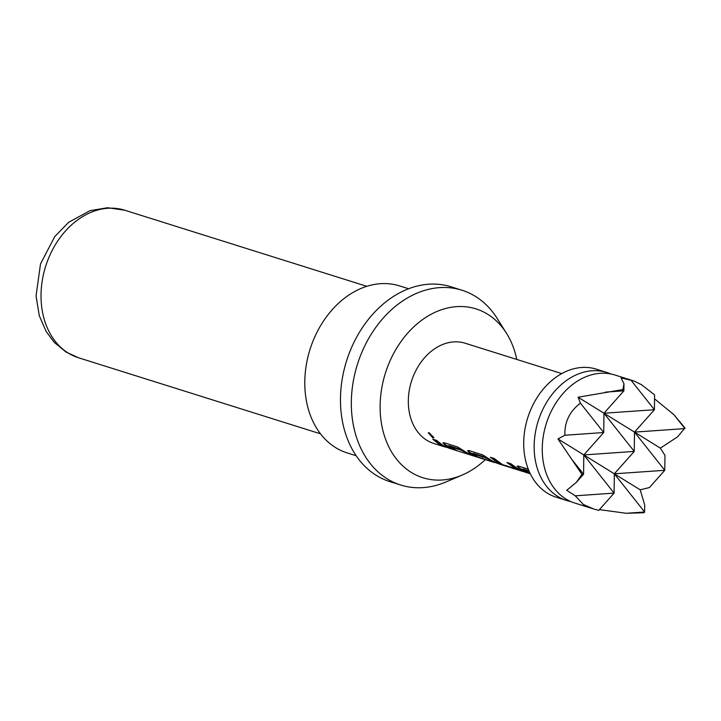 <?xml version="1.0" encoding="UTF-8"?>
<svg xmlns="http://www.w3.org/2000/svg" width="721" height="721" viewBox="0 0 721 721"><rect width="100%" height="100%" fill="white"/><g stroke="black" fill="none" stroke-linecap="round" stroke-linejoin="round"><path stroke-width="1.08" d="M429.211 432.726L433.79 437.755L432.87 437.809L428.274 432.825L429.211 432.726M433.898 437.458L428.481 432.699M633.723 380.913L641.266 384.563L654.596 394.856L654.416 409.717L631.091 380.309L633.723 380.913L614.95 375.01A67.098 50.93 107.4 0 0 548.384 417.711A67.098 50.93 107.4 0 0 565.85 498.959A67.098 50.93 107.4 0 0 574.709 503.024L593.482 508.927L583.316 504.448L575.259 495.823L566.724 490.28L576.313 482.394L581.91 474.346L557.937 438.918L564.885 435.241C564.426 422.109 569.599 411.412 580.414 403.129L578.089 397.217L622.89 389.574L623.98 383.797L623.89 390.827L603.973 413.232L654.416 409.717L634.498 432.113L634.255 451.409L614.337 473.814L583.812 454.933L634.255 451.409L603.973 413.232L603.729 432.528L583.812 454.933L557.937 438.918M640.212 489.82L614.337 473.814L664.78 470.299L649.45 487.549L640.212 489.82L644.709 504.961L644.628 512L643.97 512.739L626.243 513.28L644.628 512L614.337 473.814L614.103 493.11L598.763 510.36L593.482 508.927M654.551 398.83L673.901 414.683L684.95 427.959L677.686 436.764L660.373 448.12L664.969 455.438L664.78 470.299L634.498 432.113L578.089 397.217M626.243 513.28L599.412 509.621M570.726 501.528A67.098 50.93 -72.6 0 1 566.607 500.482A67.098 50.93 -72.6 0 1 557.748 496.418A67.098 50.93 -72.6 0 1 540.281 415.17A67.098 50.93 -72.6 0 1 606.848 372.469A67.098 50.93 -72.6 0 1 610.822 373.965M566.607 500.482L556.161 497.193A67.098 50.93 -72.6 0 1 547.302 493.137A67.098 50.93 -72.6 0 1 529.836 411.88A67.098 50.93 -72.6 0 1 596.402 369.179L606.848 372.469M516.786 359.446A88.494 67.17 107.4 0 0 506.575 333.417L497.238 318.52A102.103 77.498 107.4 0 0 475.436 296.412A102.103 77.498 107.4 0 0 461.963 290.23L451.094 286.814A102.103 77.498 107.4 0 0 349.793 351.794A102.103 77.498 107.4 0 0 376.38 475.427A102.103 77.498 107.4 0 0 389.854 481.619L400.723 485.035A102.103 77.498 107.4 0 0 445.839 482.016L462.026 475.13A88.494 67.17 107.4 0 0 485.296 459.628M461.963 290.23A102.103 77.498 107.4 0 0 360.662 355.21A102.103 77.498 107.4 0 0 387.249 478.852A102.103 77.498 107.4 0 0 400.723 485.035M408.636 288.76L399.614 285.922A87.511 66.431 107.4 0 0 312.788 341.619A87.511 66.431 107.4 0 0 335.571 447.597A87.511 66.431 107.4 0 0 347.125 452.896L356.147 455.726M506.575 333.417A88.494 67.17 107.4 0 0 487.684 314.257A88.494 67.17 107.4 0 0 391.584 357.517A88.494 67.17 107.4 0 0 411.24 472.39A88.494 67.17 107.4 0 0 462.026 475.13M529.25 471.534L522.734 469.596L530.259 473.715M530.295 473.778L499.031 463.945L492.092 460.773L482.466 454.789L469.155 450.607L467.623 450.67L468.983 452.482L474.589 455.942L482.187 458.655L453.897 449.76L446.966 446.578L442.901 442.901L444.433 442.838L457.745 447.02L467.37 452.995L474.328 456.186M528.259 472.525L528.087 473.084L521.13 469.894L517.074 466.217L518.597 466.154L528.277 469.191M507.088 465.865L506.908 466.424L499.32 463.711L490.325 457.267L494.128 458.457L502.564 464.639L515.389 468.722L506.935 462.485L510.738 463.684L519.724 470.128C521.905 471.101 522.067 471.264 520.22 470.606C522.067 471.264 521.905 471.101 519.724 470.128M496.949 463.206L485.17 457.682L472.868 453.815L477.428 456.735L493.092 462.08L482.187 458.655L482.367 458.096M470.705 454.428L470.525 454.987L460.863 450.039L448.57 446.173L457.727 450.967M442.649 445.227L449.607 448.417L438.846 444.037L432.771 439.17L436.575 440.369L442.649 445.227M561.785 373.586L465.207 343.232A52.507 39.853 107.4 0 0 413.115 376.65A52.507 39.853 107.4 0 0 426.787 440.234A52.507 39.853 107.4 0 0 433.718 443.415L445.785 447.209L445.984 446.66M515.614 468.181L515.389 468.722L515.587 468.127L508.116 462.855M528.953 470.858L523.013 468.983L522.734 469.596M493.344 461.503L485.449 457.177L473.147 453.311L472.868 453.924M468.416 453.608L461.143 449.534L448.85 445.677L448.57 446.29M575.259 495.823L614.103 493.11L583.812 454.933L583.577 474.229L572.537 460.313M660.373 448.12L634.498 432.113L684.941 428.598L673.901 414.683M623.98 383.797L621.06 377.876L631.091 380.309M605.505 392.107L623.89 390.827L622.89 389.574M564.885 435.241L603.729 432.528L580.414 403.129M581.91 474.346L583.577 474.229L576.313 482.394M443.685 445.839L433.952 439.54M451.806 448.39L444.542 444.208L444.262 444.713M444.542 444.208L443.244 442.757M454.095 449.21L453.924 449.769L449.589 448.408M461.143 449.534L460.863 450.039M461.647 449.805L461.377 450.31M475.68 455.78L469.263 451.977L468.983 452.482M469.263 451.977L467.974 450.526M474.815 455.402L474.589 455.942M485.449 457.177L485.17 457.682M485.954 457.447L485.675 457.952M501.059 463.819L499.536 463.179L499.32 463.711M520.4 470.056L520.22 470.606M518.273 469.389L515.569 468.533L518.273 469.389M499.536 463.179L491.506 457.637M525.97 471.705L518.705 467.514L518.417 468.019M518.705 467.514L517.417 466.072M68.216 353.047A77.3 58.68 107.4 0 0 78.427 357.733L66.026 352.046L54.291 342.403L46.081 331.381L39.294 315.717L36.05 296.007L40.511 263.922L54.76 236.56L68.666 222.302L90.044 210.658L107.618 207.72L124.787 210.235A77.3 58.68 107.4 0 0 48.091 259.434A77.3 58.68 107.4 0 0 68.216 353.047M78.427 357.733L320.485 433.817M494.804 462.621L493.065 462.071M124.787 210.235L366.845 286.327M448.462 446.173L448.741 445.668M472.769 453.806L473.039 453.302M515.488 468.74L515.713 468.199M522.626 469.488L522.905 468.983"/></g></svg>
